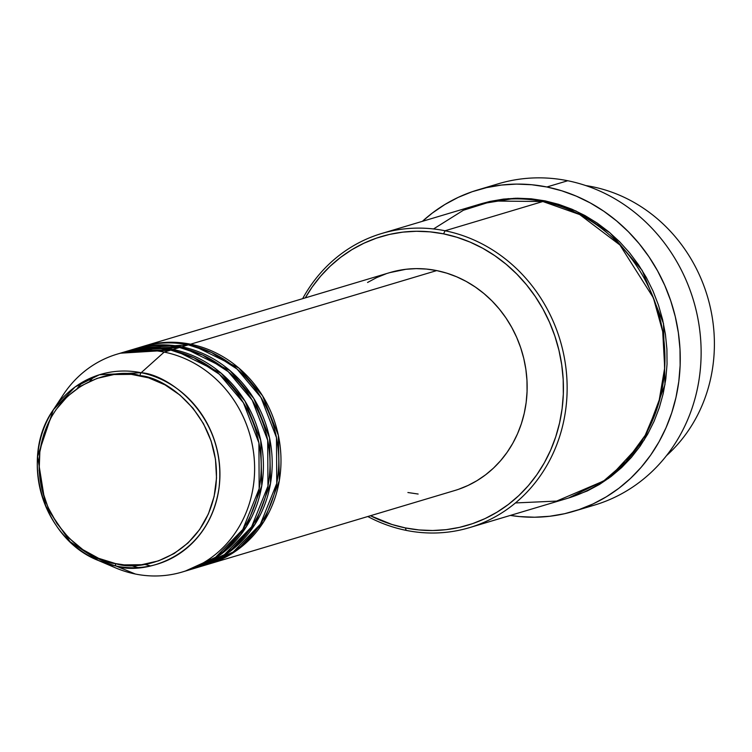 <?xml version="1.0" encoding="UTF-8"?>
<svg xmlns="http://www.w3.org/2000/svg" width="752" height="752" viewBox="0 0 752 752"><rect width="100%" height="100%" fill="white"/><g stroke="black" fill="none" stroke-linecap="round" stroke-linejoin="round"><path stroke-width="1.13" d="M58.496 402.743A113.693 104.02 73.4 0 1 117.199 354.126A113.693 104.02 73.4 0 1 164.18 352.086L141.16 372.729A2.839 1.034 101.4 0 0 140.004 375.652C166.22 377.072 223.579 417.576 215.739 487.381C205.512 556.687 140.821 572.563 115.592 563.596C89.375 562.176 32.007 521.672 39.847 451.877C50.074 382.561 114.765 366.685 140.004 375.652A2.839 1.034 -78.6 0 1 141.16 372.729L99.396 374.759L75.144 386.923L53.336 409.793L37.6 456.436L45.543 505.833L70.068 541.713L98.409 560.513L116.052 566.03A2.839 1.034 -78.6 0 1 115.592 563.596L98.662 558.332L82.861 549.646L68.78 537.896L56.973 523.524L47.884 507.074L41.868 489.185L39.151 470.545L39.847 451.877L43.917 433.885L51.211 417.266L55.986 409.671L67.548 396.285L81.432 385.72L97.102 378.378L113.947 374.543L131.318 374.364L148.558 377.842L165.008 384.855L180.019 395.12L193.02 408.242L203.519 423.733L211.115 440.982L215.495 459.331L216.52 478.084L214.123 496.499L208.417 513.889L199.609 529.577L188.038 542.963L174.154 553.528L158.493 560.87L141.649 564.705L124.268 564.884L115.592 563.596A2.839 1.034 101.4 0 0 116.052 566.03A99.029 90.607 73.4 0 1 98.409 560.513A99.029 90.607 73.4 0 1 53.336 409.793A99.029 90.607 73.4 0 1 141.16 372.729L164.18 352.086A113.693 104.02 -106.6 0 0 63.356 394.64L53.336 409.793C18.772 458.175 42.967 539.052 98.409 560.513L115.103 567.675A113.693 104.02 -106.6 0 0 135.36 574.02L116.052 566.03L135.36 574.02A113.693 104.02 73.4 0 1 106.596 563.568M190.557 344.2L238.751 367.972L262.57 395.834L278.343 435.314L279.33 480.622L263.886 521.54L237.35 549.966L207.618 564.414A113.693 104.02 73.4 0 0 208.718 564.094A113.693 104.02 73.4 0 0 280.581 450.627A113.693 104.02 73.4 0 0 190.557 344.2L436.715 270.588A113.693 104.02 -106.6 0 0 389.733 272.628L143.576 346.24A113.693 104.02 73.4 0 1 190.557 344.2L436.715 270.588L446.829 273.173L456.699 276.811L466.24 281.445L475.358 287.057L483.968 293.571L491.987 300.932L499.328 309.072L505.936 317.908L511.727 327.364L516.662 337.328L520.694 347.734L523.768 358.45L525.874 369.401L526.973 380.465L527.067 391.538L526.156 402.517L524.247 413.29L521.352 423.761L517.508 433.829L512.742 443.389L507.102 452.347L500.653 460.628L493.444 468.158L485.548 474.841L477.05 480.631L468.017 485.463L458.551 489.298M203.209 565.673L233.186 552.006L260.389 524.2L276.755 483.414L276.492 437.655L260.963 397.47L237.04 369.044L211.528 352.5L188.357 344.858A113.693 104.02 -106.6 0 0 141.376 346.898L134.777 348.872A113.693 104.02 73.4 0 1 181.768 346.822L229.962 370.604L253.772 398.466L269.554 437.946L270.541 483.254L255.097 524.163L228.552 552.598L198.829 567.046A113.693 104.02 73.4 0 0 199.929 566.717A113.693 104.02 73.4 0 0 271.792 453.259A113.693 104.02 73.4 0 0 181.768 346.822L188.357 344.858L181.768 346.822L133.687 349.201A113.693 104.02 73.4 0 1 134.777 348.872M194.42 568.305L224.397 554.638L251.6 526.832L267.956 486.046L267.693 440.277L252.174 400.102L228.251 371.676L202.739 355.123L179.568 347.48A113.693 104.02 -106.6 0 0 132.587 349.53L125.988 351.494A113.693 104.02 73.4 0 1 172.979 349.454L221.173 373.227L244.983 401.089L260.756 440.578L261.743 485.886L246.299 526.795L219.763 555.23L190.04 569.668A113.693 104.02 73.4 0 0 191.14 569.349A113.693 104.02 73.4 0 0 263.003 455.891A113.693 104.02 73.4 0 0 172.979 349.454L179.568 347.48L172.979 349.454L124.888 351.833A113.693 104.02 73.4 0 1 125.988 351.494M185.622 570.937L215.598 557.26L242.811 529.455L259.167 488.668L258.904 442.909L243.385 402.724L219.452 374.308L193.941 357.755L170.779 350.112A113.693 104.02 -106.6 0 0 123.789 352.152L117.199 354.126M585.789 185.575A153.483 140.436 73.4 0 1 592.313 186.722A153.483 140.436 -106.6 0 0 585.789 185.575M513.86 198.293L513.381 198.519M515.468 502.938L556.63 501.086L603.583 481.026L626.106 461.512L645.225 435.267L658.667 403.298L664.702 367.766L662.709 331.641L653.385 297.848L619.911 244.992L579.717 214.574L542.859 201.517L445.052 230.761A153.483 140.436 73.4 0 1 566.585 374.44A153.483 140.436 73.4 0 1 469.577 527.613A153.483 140.436 73.4 0 1 406.146 530.376A153.483 140.436 73.4 0 1 367.784 516.521A153.483 140.436 -106.6 0 0 406.146 530.376L405.403 527.923A150.644 137.832 73.4 0 1 370.445 515.731L392.008 524.501L405.403 527.923L418.986 529.944L432.616 530.517L446.171 529.662L459.519 527.368L472.529 523.655L485.078 518.579L497.034 512.168L508.305 504.498L518.758 495.643L528.308 485.679L536.862 474.7L544.326 462.828L550.643 450.157L555.737 436.818L559.573 422.953L562.111 408.674L563.323 394.123L563.192 379.45L561.725 364.795L558.943 350.291L554.863 336.078L549.524 322.307L542.991 309.091L535.311 296.57L526.56 284.858L516.831 274.076L506.209 264.319L494.807 255.689L482.718 248.254L470.075 242.106L456.99 237.294L443.595 233.863L445.052 230.761A153.483 140.436 -106.6 0 0 302.642 298.666A153.483 140.436 73.4 0 1 381.621 233.515A153.483 140.436 73.4 0 1 445.052 230.761L542.859 201.517A153.483 140.436 -106.6 0 0 479.428 204.271L381.621 233.515M305.293 297.877A150.644 137.832 73.4 0 1 443.595 233.863L430.022 231.851L416.382 231.268L402.828 232.133L389.48 234.427L376.47 238.13L363.93 243.216L351.964 249.617L340.703 257.287L330.241 266.152L320.69 276.116L312.146 287.085L305.293 297.877M488.114 187.276A167.696 153.436 73.4 0 1 567.741 180.743A167.696 153.436 -106.6 0 0 498.435 183.751L477.558 189.993A167.696 153.436 73.4 0 1 546.864 186.985L567.741 180.743L546.864 186.985A167.696 153.436 73.4 0 1 679.648 343.974A167.696 153.436 73.4 0 1 573.644 511.332A167.696 153.436 73.4 0 1 510.354 515.421L519.463 516.577L534.634 517.226L549.731 516.267L564.583 513.71L579.068 509.583L593.037 503.934L606.347 496.799L618.887 488.264L630.533 478.394L641.165 467.302L650.677 455.092L658.996 441.866L666.018 427.766L671.696 412.923L675.963 397.479L678.793 381.584L680.137 365.387L679.996 349.06L678.36 332.741L675.268 316.592L670.718 300.772L664.787 285.44L657.502 270.729L648.957 256.789L639.219 243.751L628.381 231.748L616.565 220.891L603.865 211.274L590.414 203.012L576.333 196.159L561.772 190.801L546.864 186.985L531.739 184.738L516.568 184.099L501.481 185.058L486.619 187.615L472.134 191.732L458.175 197.391L444.855 204.525L432.315 213.06L422.398 221.323A167.696 153.436 73.4 0 1 477.558 189.993M545.059 200.859L575.976 211.002L610.032 232.885L642.161 270.391L663.508 323.576L664.965 384.657L644.267 439.911L608.565 478.404L568.474 498.04L587.321 490.943L599.504 484.42L610.981 476.599L621.641 467.575L631.37 457.423L640.084 446.237L647.688 434.139L654.118 421.233L659.316 407.64L663.226 393.512L665.811 378.961L667.043 364.137L666.911 349.191L665.417 334.255L662.578 319.478L658.423 305.002L652.99 290.968L646.325 277.497L638.495 264.742L629.584 252.813L619.676 241.824L608.857 231.889L597.229 223.09L584.924 215.523L572.037 209.253L558.708 204.347L545.059 200.859L531.222 198.801L517.329 198.218L503.52 199.092L489.919 201.433L480.528 203.942L515.449 198.246L545.059 200.859M142.476 346.578A113.693 104.02 73.4 0 1 143.576 346.24M590.536 187.257L592.313 186.722L590.536 187.257M164.18 352.086L170.779 350.112L164.18 352.086A113.693 104.02 73.4 0 1 254.204 458.513A113.693 104.02 73.4 0 1 182.351 571.981A113.693 104.02 73.4 0 1 135.36 574.02A113.693 104.02 -106.6 0 0 253.631 484.015A113.693 104.02 -106.6 0 0 164.18 352.086M191.14 569.349L197.729 567.375A113.693 104.02 -106.6 0 0 269.592 453.917A113.693 104.02 -106.6 0 0 179.568 347.48L129.306 350.573M182.351 571.981L188.94 570.007A113.693 104.02 -106.6 0 0 260.803 456.539A113.693 104.02 -106.6 0 0 170.779 350.112L120.517 353.196M141.16 372.729A99.029 90.607 73.4 0 1 219.067 487.644A99.029 90.607 73.4 0 1 116.052 566.03C142.015 575.261 208.539 558.924 219.067 487.644C227.123 415.856 168.128 374.186 141.16 372.729M666.535 455.609A153.483 140.436 -106.6 0 0 708.384 299.719A153.483 140.436 -106.6 0 0 592.313 186.722A153.483 140.436 73.4 0 1 708.384 299.719A153.483 140.436 73.4 0 1 666.535 455.609M573.644 511.332L594.531 505.081A167.696 153.436 -106.6 0 0 700.526 337.723A167.696 153.436 -106.6 0 0 567.741 180.743A167.696 153.436 73.4 0 1 700.911 343.645A167.696 153.436 73.4 0 1 583.966 507.797M469.577 527.613L567.375 498.369A153.483 140.436 -106.6 0 0 664.392 345.196A153.483 140.436 -106.6 0 0 542.859 201.517L492.833 201.028L463.382 210.259L433.537 228.946M367.559 282.479L376.592 277.638L386.058 273.803M389.621 272.656L405.948 269.282L416.176 268.624L426.469 269.066L436.715 270.588A113.693 104.02 -106.6 0 1 526.738 377.015A113.693 104.02 -106.6 0 1 454.875 490.483L208.718 564.094M418.14 494.036L407.894 492.522M199.929 566.717L206.518 564.752A113.693 104.02 -106.6 0 0 278.381 451.285A113.693 104.02 -106.6 0 0 188.357 344.858L138.095 347.941M506.021 199.28L508.38 198.613M406.146 530.376A153.483 140.436 -106.6 0 0 565.805 408.862A153.483 140.436 -106.6 0 0 445.052 230.761L443.595 233.863A150.644 137.832 73.4 0 1 562.111 408.674A150.644 137.832 73.4 0 1 405.403 527.923L406.146 530.376M77.127 388.521L82.278 382.279M224.923 551.244L217.281 556.085M82.457 382.176L77.343 388.37M130.237 565.241L137.907 567.6M93.934 376.667L89.676 381.349M144.393 564.329L150.522 565.908"/></g></svg>

